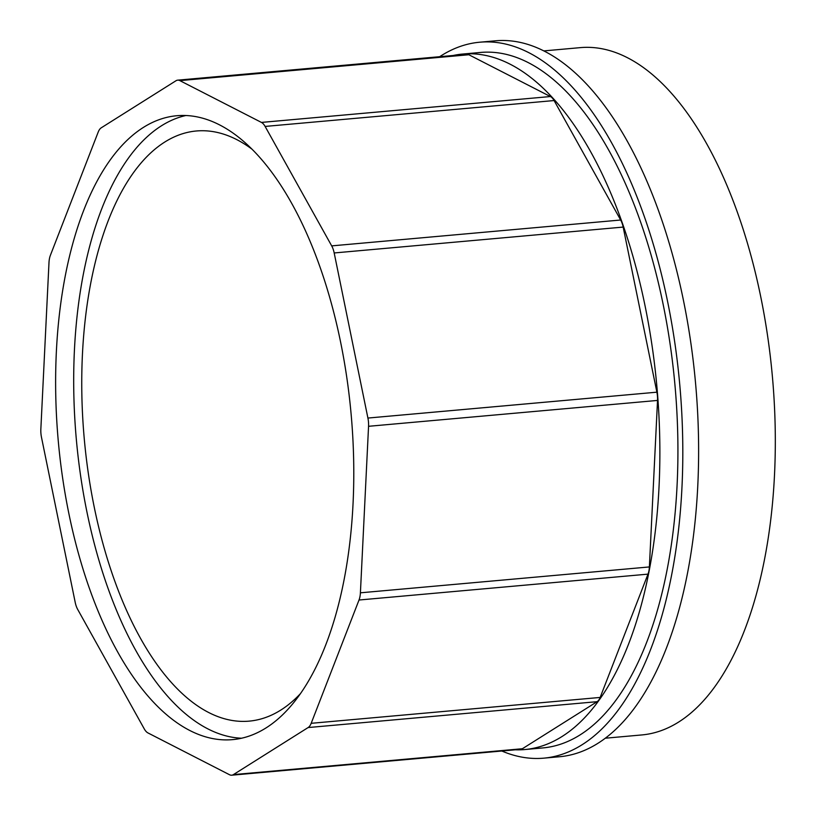 <?xml version="1.0" encoding="UTF-8"?>
<svg xmlns="http://www.w3.org/2000/svg" width="816" height="816" viewBox="0 0 816 816"><rect width="100%" height="100%" fill="white"/><g stroke="black" fill="none" stroke-linecap="round" stroke-linejoin="round"><path stroke-width="1.22" d="M462.539 54.06L480.604 52.438A349.136 163.904 84.9 0 1 528.248 62.608A349.136 163.904 84.9 0 1 677.77 435.611A349.136 163.904 84.9 0 1 542.875 747.925L524.821 749.547A349.136 163.904 -95.1 0 0 659.716 437.233A349.136 163.904 -95.1 0 0 510.184 64.229A349.136 163.904 -95.1 0 0 462.539 54.06A349.136 163.904 -95.1 0 0 453.125 55.498M515.294 749.802A349.136 163.904 -95.1 0 0 524.821 749.547M229.531 774.741L147.961 732.931A15.963 7.497 84.9 0 1 144.279 728.923L77.714 609.47A15.963 7.497 84.9 0 1 75.215 602.402L41.483 437.294A15.963 7.497 84.9 0 1 40.851 429.053L48.991 262.548A15.963 7.497 84.9 0 1 50.378 255.347L98.216 132.039A15.963 7.497 84.9 0 1 101.266 127.806L175.981 80.753A15.963 7.497 84.9 0 1 177.684 80.162A15.963 7.497 84.9 0 1 179.867 80.621L261.436 122.42A15.963 7.497 84.9 0 1 265.118 126.429L331.694 245.881A15.963 7.497 84.9 0 1 334.183 252.96L367.914 418.057A15.963 7.497 84.9 0 1 368.557 426.299L360.407 592.814A15.963 7.497 84.9 0 1 359.02 600.015L311.182 723.313A15.963 7.497 84.9 0 1 308.132 727.546L233.417 774.608A15.963 7.497 84.9 0 1 231.713 775.2A15.963 7.497 84.9 0 1 229.531 774.731M219.514 124.858A313.191 147.033 -95.1 0 0 176.766 115.729A313.191 147.033 -95.1 0 0 58.252 440.793A313.191 147.033 -95.1 0 0 232.631 739.622A313.191 147.033 -95.1 0 0 353.644 459.459A313.191 147.033 -95.1 0 0 219.514 124.858M300.604 693.478A296.249 139.077 84.9 0 1 249.186 721.13A296.249 139.077 84.9 0 1 84.232 438.467A296.249 139.077 84.9 0 1 196.34 130.988A296.249 139.077 84.9 0 1 236.773 139.618A296.249 139.077 84.9 0 1 251.858 149.073M439.661 56.702A359.397 168.728 84.9 0 1 479.686 42.218A359.397 168.728 84.9 0 1 679.799 385.132A359.397 168.728 84.9 0 1 543.793 758.156A359.397 168.728 84.9 0 1 501.83 751.016M479.686 42.218L495.485 40.8A359.397 168.728 84.9 0 1 544.537 51.265A359.397 168.728 84.9 0 1 698.455 435.244A359.397 168.728 84.9 0 1 559.592 756.738L543.793 758.156M543.823 50.908L580.298 47.634A345.025 161.976 84.9 0 1 627.392 57.691A345.025 161.976 84.9 0 1 775.159 426.299A345.025 161.976 84.9 0 1 641.845 734.941L605.37 738.205M241.607 738.225A313.191 147.033 84.9 0 1 76.316 439.171A313.191 147.033 84.9 0 1 185.854 115.515M231.713 775.2L520.69 749.323A15.963 7.497 -95.1 0 0 522.393 748.731L597.118 701.678A15.963 7.497 -95.1 0 0 600.158 697.435L647.996 574.138A15.963 7.497 -95.1 0 0 649.383 566.936L657.533 400.421A15.963 7.497 -95.1 0 0 656.89 392.18L623.159 227.083A15.963 7.497 -95.1 0 0 620.67 220.014L554.095 100.552A15.963 7.497 -95.1 0 0 550.412 96.543L468.843 54.743A15.963 7.497 -95.1 0 0 466.66 54.284L177.684 80.162M468.843 54.743L179.867 80.621M550.412 96.543L261.436 122.42M554.095 100.552L265.118 126.429M620.67 220.014L331.694 245.881M623.159 227.083L334.183 252.96M656.89 392.18L367.914 418.057M657.533 400.432L368.557 426.299M649.383 566.936L360.407 592.814M647.996 574.138L359.02 600.015M600.158 697.435L311.182 723.313M597.108 701.678L308.132 727.556M522.393 748.731L233.417 774.608"/></g></svg>
